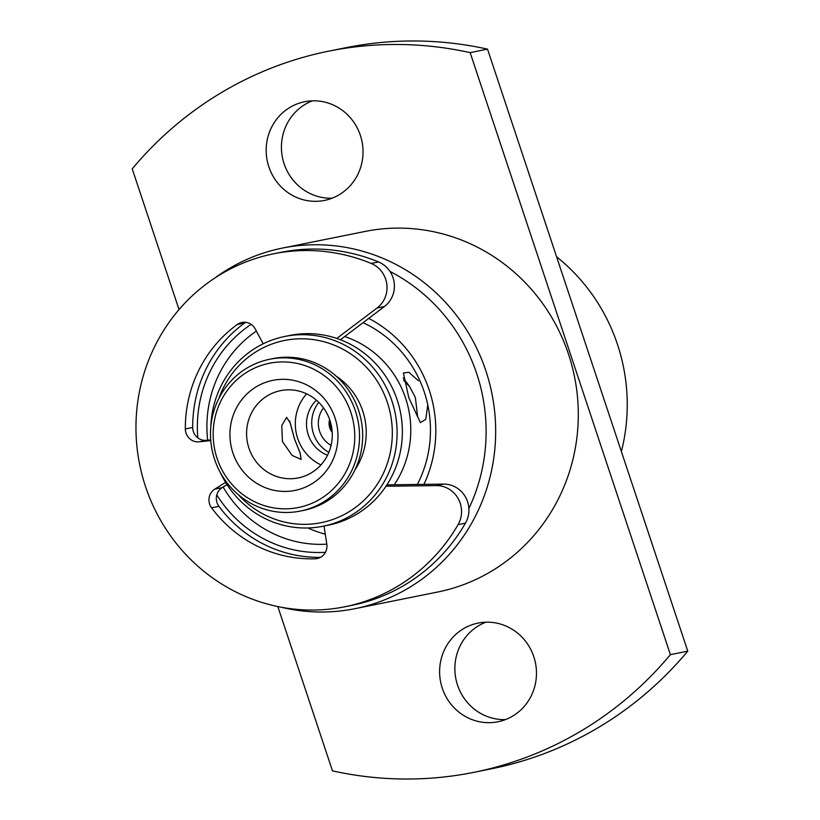 <?xml version="1.0" encoding="UTF-8"?>
<svg xmlns="http://www.w3.org/2000/svg" width="820" height="820" viewBox="0 0 820 820"><rect width="100%" height="100%" fill="white"/><g stroke="black" fill="none" stroke-linecap="round" stroke-linejoin="round"><path stroke-width="1.23" d="M385.974 486.27L436.168 485.594A25.656 24.641 78.6 0 1 458.154 498.57A25.656 24.641 78.6 0 1 458.083 524.646A180.041 172.979 78.6 0 1 366.007 601.019A180.041 172.979 78.6 0 1 344.748 606.79A180.041 172.979 78.6 0 1 142.249 475.6A180.041 172.979 78.6 0 1 252.416 259.561A180.041 172.979 78.6 0 1 273.675 253.79A180.041 172.979 78.6 0 1 371.183 263.435A25.656 24.641 78.6 0 1 386.804 284.099A25.656 24.641 78.6 0 1 377.087 307.992L336.794 338.424M386.886 484.876L443.538 484.107A25.656 24.641 78.6 0 1 465.524 497.094A25.656 24.641 78.6 0 1 465.452 523.16A180.041 172.979 78.6 0 1 373.377 599.533A180.041 172.979 78.6 0 1 352.118 605.303L344.748 606.79M225.613 482.375L214.83 489.099A12.823 12.32 -101.4 0 0 211.57 507.836A128.74 123.687 -101.4 0 0 315.228 558.768A12.823 12.32 -101.4 0 0 326.811 544.131L324.023 526.05M227.027 484.61L222.199 487.613A12.823 12.32 -101.4 0 0 218.94 506.35A128.74 123.687 -101.4 0 0 320.476 557.333M245.733 322.311A12.823 12.32 -101.4 0 0 244.657 322.998A128.74 123.687 -101.4 0 0 192.7 427.456A12.823 12.32 -101.4 0 0 206.466 440.33L210.699 439.889M263.148 343.816L255.235 328.963A12.823 12.32 -101.4 0 0 237.298 324.484A128.74 123.687 -101.4 0 0 185.33 428.932A12.823 12.32 -101.4 0 0 199.096 441.816L210.76 440.596M273.675 253.79L281.045 252.314A180.041 172.979 78.6 0 1 378.553 261.949A25.656 24.641 78.6 0 1 394.174 282.623A25.656 24.641 78.6 0 1 384.457 306.506L340.443 339.746M621.375 451.533A183.916 176.7 -101.4 0 0 617.47 344.39A183.916 176.7 -101.4 0 0 556.606 256.834M214.83 278.041A183.916 176.7 78.6 0 1 282.387 248.091A183.916 176.7 78.6 0 1 485.891 370.886A183.916 176.7 78.6 0 1 354.988 608.676A183.916 176.7 78.6 0 1 281.106 607.21M282.387 248.091L365.013 231.455A183.916 176.7 78.6 0 1 568.526 354.25A183.916 176.7 78.6 0 1 437.613 592.04L354.988 608.676M417.359 484.466A116.153 111.602 -101.4 0 0 424.288 392.062A116.153 111.602 -101.4 0 0 363.065 322.66M256.383 331.106A116.153 111.602 -101.4 0 0 207.675 440.196M505.468 719.591A50.338 48.359 78.6 0 1 457.539 685.1A50.338 48.359 78.6 0 1 485.86 622.195M442.277 688.164A50.338 48.359 78.6 0 1 478.101 623.087A50.338 48.359 78.6 0 1 533.799 656.697A50.338 48.359 78.6 0 1 497.965 721.774A50.338 48.359 78.6 0 1 442.277 688.164M332.038 198.225A50.338 48.359 78.6 0 1 284.099 163.733A50.338 48.359 78.6 0 1 312.42 100.829M268.837 166.798A50.338 48.359 78.6 0 1 304.661 101.721A50.338 48.359 78.6 0 1 360.359 135.331A50.338 48.359 78.6 0 1 324.535 200.408A50.338 48.359 78.6 0 1 268.837 166.798M197.825 437.859A123.902 119.043 78.6 0 1 251.135 324.361M368.713 318.396A123.902 119.043 78.6 0 1 429.229 390.074A123.902 119.043 78.6 0 1 423.93 484.374M468.876 508.533A176.167 169.258 -101.4 0 0 476.748 373.725A176.167 169.258 -101.4 0 0 390.012 271.461M332.028 430.264A12.607 12.115 78.6 0 1 330.265 421.48M329.794 420.035A13.325 12.802 -101.4 0 0 330.07 427.814A13.325 12.802 -101.4 0 0 332.161 431.781M331.075 445.383A24.784 23.811 78.6 0 1 319.636 431.402A24.784 23.811 78.6 0 1 323.531 407.919M238.23 494.593A92.926 89.277 -101.4 0 0 332.213 519.685A92.926 89.277 -101.4 0 0 387.378 402.507A92.926 89.277 -101.4 0 0 273.583 343.447A92.926 89.277 -101.4 0 0 218.868 398.469M210.873 426.113A96.791 92.998 78.6 0 1 273.419 339.562A96.791 92.998 78.6 0 1 284.847 336.456A96.791 92.998 78.6 0 1 393.723 406.997A96.791 92.998 78.6 0 1 334.488 523.139A96.791 92.998 78.6 0 1 323.059 526.245A96.791 92.998 78.6 0 1 220.149 472.207M260.75 365.617A73.564 70.684 -101.4 0 0 217.074 458.38A73.564 70.684 -101.4 0 0 307.162 505.14A73.564 70.684 -101.4 0 0 350.837 412.378A73.564 70.684 -101.4 0 0 260.75 365.617M309.437 508.595A77.439 74.394 78.6 0 1 300.284 511.075A77.439 74.394 78.6 0 1 213.19 454.649A77.439 74.394 78.6 0 1 260.575 361.733A77.439 74.394 78.6 0 1 269.718 359.252A77.439 74.394 78.6 0 1 356.823 415.678A77.439 74.394 78.6 0 1 309.437 508.595M300.284 511.075L303.451 510.44A77.439 74.394 -101.4 0 0 312.594 507.959A77.439 74.394 -101.4 0 0 359.98 415.043A77.439 74.394 -101.4 0 0 272.875 358.617L269.718 359.252M403.194 377.907L409.58 386.568L415.371 397.495L417.667 417.062M427.794 404.926L425.744 419.368L420.363 422.587L408.801 397.7L403.419 372.967L408.821 372.28L418.446 380.757M294.523 439.018L290.321 423.243L286.641 417.329L281.762 425.58L282.418 441.457L292.053 455.366L301.124 459.425L300.222 453.152L294.523 439.018M301.073 459.446L300.14 453.122L294.493 439.028L289.634 420.947M266.244 382.14A56.139 53.935 78.6 0 1 334.99 417.821A56.139 53.935 78.6 0 1 301.657 488.617A56.139 53.935 78.6 0 1 232.911 452.927A56.139 53.935 78.6 0 1 266.244 382.14M275.377 392.052A44.526 42.783 78.6 0 1 280.635 390.627A44.526 42.783 78.6 0 1 330.716 423.069A44.526 42.783 78.6 0 1 303.472 476.502A44.526 42.783 78.6 0 1 298.213 477.927A44.526 42.783 78.6 0 1 248.132 445.485A44.526 42.783 78.6 0 1 275.377 392.052M284.847 336.456L290.106 335.401A96.791 92.998 78.6 0 1 398.981 405.931A96.791 92.998 78.6 0 1 339.746 522.084A96.791 92.998 78.6 0 1 328.318 525.179L323.059 526.245M329.63 419.563A13.591 13.058 -101.4 0 0 332.192 432.283M318.765 402.353A32.913 31.621 -101.4 0 0 328.83 452.353M409.58 386.568L403.614 380.203M344.677 336.559A96.791 92.998 78.6 0 1 394.256 484.774M320.948 464.899A44.526 42.783 78.6 0 1 306.639 393.846M336.2 376.195A65.825 63.242 78.6 0 1 355.029 469.727M327.518 455.243A32.913 31.621 78.6 0 1 316.438 400.201M325.448 552.301A123.902 119.043 78.6 0 1 216.798 494.911M223.142 487.029A116.153 111.602 -101.4 0 0 326.821 544.172M670.411 654.647L470.147 52.634L487.521 49.138L687.775 651.152L670.411 654.647A367.821 353.399 78.6 0 1 473.919 772.337A367.821 353.399 78.6 0 1 332.479 770.861L277.826 606.564M470.147 52.634A367.821 353.399 78.6 0 0 328.717 51.158A367.821 353.399 78.6 0 0 132.225 168.848L179.037 309.581M325.273 534.168A116.153 111.602 78.6 0 1 307.879 527.967M687.775 651.152A367.821 353.399 78.6 0 1 491.282 768.842L473.919 772.337M328.717 51.158L346.081 47.662A367.821 353.399 78.6 0 1 487.521 49.138M458.083 524.646L465.452 523.16M315.228 558.768L319.031 558M211.57 507.836L218.94 506.35M214.83 489.099L222.199 487.613M199.096 441.816L206.466 440.33M185.33 428.932L192.7 427.456M237.298 324.484L244.657 322.998M377.087 307.992L384.457 306.506M371.183 263.435L378.553 261.949M436.168 485.594L443.538 484.107"/></g></svg>
